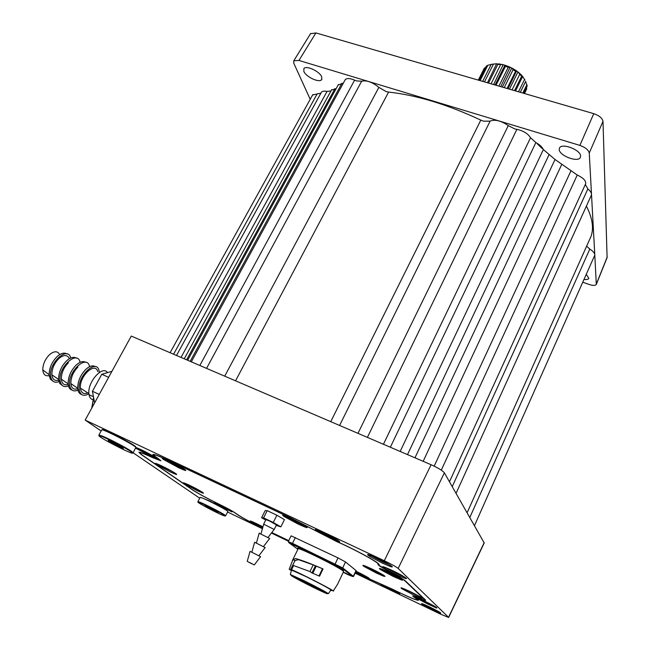 <?xml version="1.0" encoding="UTF-8"?>
<svg xmlns="http://www.w3.org/2000/svg" width="650" height="650" viewBox="0 0 650 650"><rect width="100%" height="100%" fill="white"/><g stroke="black" fill="none" stroke-linecap="round" stroke-linejoin="round"><path stroke-width="0.97" d="M580.588 156.065L580.409 157.243C578.638 162.979 559.358 155.919 559.236 149.532L559.431 148.2C561.202 142.496 580.718 149.711 580.588 156.065M542.271 148.623L537.274 143.829M586.259 274.316L588.827 278.322C588.331 279.419 586.722 279.768 584.009 279.386M321.726 76.895L321.677 79.593C319.532 83.184 305.996 76.976 303.867 71.435L303.883 68.608C306.061 65.032 319.767 71.394 321.726 76.895M607.108 257.546L602.997 121.379C602.314 118.162 599.235 115.586 593.767 113.661L315.916 32.931L310.489 33.751M582.749 282.222L589.363 284.521C593.117 285.724 595.433 285.683 596.31 284.399L594.783 254.768M594.774 254.564L589.258 153.043C588.51 149.931 585.374 147.379 579.865 145.389L499.753 121.168M499.233 121.006L298.951 60.45L293.792 60.775L293.776 63.229L310.213 99.296M523.713 93.308L527.199 86.157L525.647 81.599M526.752 88.839L524.461 93.527L526.752 88.839L526.419 87.766M482.649 81.38L491.221 64.342L496.657 63.741L487.435 82.769M496.925 63.838L498.062 64.269M488.516 83.078L497.868 64.407L498.396 63.846L503.198 64.683L497.868 64.407M503.198 64.683L493.602 84.557M500.508 64.87L491.034 83.817M503.441 64.829L504.92 65.244L495.073 84.987M496.023 85.264L505.481 66.284L505.139 65.236L510.136 67.169L508.227 67.34L505.481 66.284M510.136 67.169L500.752 86.637M508.227 67.34L498.907 86.101M510.339 67.34L511.777 68.047L502.328 87.092M504.213 87.644L513.086 69.729L512.038 68.104L516.604 70.874L515.604 71.264L513.086 69.729M516.604 70.874L507.991 88.741M515.604 71.264L507.089 88.481M516.726 71.053L517.944 71.963L509.462 89.164M512.038 89.919L519.724 74.328L518.212 72.077L521.771 75.343L521.682 76.123L519.724 74.328M521.771 75.343L521.649 75.814M521.682 76.123L514.54 90.642M521.804 75.506L522.657 76.497L515.556 90.943M518.505 91.796L524.542 79.471L522.657 76.497M524.972 80.039L524.542 79.471M525.704 81.307L520.309 92.316M522.803 93.047L526.971 84.516M491.148 64.488L487.833 65.252L480.082 80.632M487.833 65.252L486.346 66.056L479.139 80.356M485.582 67.584L484.071 68.664M484.421 68.006L478.311 80.121M496.657 63.741L493.415 64.155L484.494 81.916M493.415 64.155L491.221 64.342M369.882 555.067L382.704 561.99L390.276 565.175M377.089 558.171C387.912 563.209 396.833 568.953 389.821 566.321L382.452 563.152L369.525 556.294C365.373 553.386 367.892 554.011 377.089 558.171M324.123 532.854C334.969 537.908 344.411 543.977 337.196 541.206L317.062 531.123C313.276 528.434 315.624 529.011 324.123 532.854M335.051 539.094L337.716 540.109M317.614 530.051L320.027 531.578M388.342 587.389C397.54 591.955 401.156 594.084 399.206 593.783L381.461 584.992C379.527 583.538 381.818 584.342 388.342 587.389M396.727 591.817L397.524 592.15M383.614 585.236L384.248 585.609M425.084 601.323C434.793 606.133 438.498 608.343 436.207 607.945L417.584 598.788C415.228 597.058 417.723 597.903 425.084 601.323M433.452 605.816L434.793 606.369M419.404 598.772L420.469 599.389M391.974 570.334C402.098 575.071 410.581 580.418 404.446 578.159L396.833 574.884L384.264 568.206C380.591 565.614 383.159 566.321 391.974 570.334M384.987 567.296L397.077 573.779L404.389 576.891M135.866 447.411L140.912 449.573C150.686 454.131 161.468 460.809 154.781 458.128L135.688 448.199M154.781 458.128L154.635 456.918M137.256 447.939L139.49 449.329M220.139 504.985C229.767 509.795 233.643 512.078 231.766 511.826L214.801 503.165C213.346 502.027 215.126 502.629 220.139 504.985M217.23 503.644L217.742 503.945M429.552 606.897C438.669 611.414 442.227 613.519 440.245 613.202L422.248 604.346C420.16 602.802 422.598 603.647 429.552 606.897M424.344 604.541L438.523 611.536M262.592 528.149C248.641 521.3 239.549 516.303 235.324 513.159C232.895 511.347 227.63 508.454 219.546 504.481C207.285 498.493 198.161 493.553 192.173 489.661L141.148 454.472L138.856 452.213C139.888 451.994 144.341 453.716 152.206 457.372L160.022 460.363L157.511 458.242C154.018 455.999 152.506 454.716 152.986 454.399C154.196 454.139 159.291 456.097 168.269 460.281L290.485 517.798L336.375 541.344C351.382 547.739 375.261 560.454 378.536 563.761L379.226 565.443L389.041 571.301C398.158 576.128 403.788 579.491 405.941 581.392L425.677 600.218C425.498 600.706 422.874 599.885 417.796 597.764L413.449 596.391L418.381 600.259C416.293 600.421 407.526 596.676 392.072 589.006L355.363 572.617M288.714 540.67L271.781 532.561M101.14 430.983L85.174 420.095L131.276 336.066L431.113 464.734C438.132 467.902 442.552 470.608 444.389 472.843L484.209 542.961M85.174 420.095L384.296 560.739C391.398 564.151 396.021 566.719 398.174 568.433L448.646 617.443L440.96 614.339L355.095 573.17M288.454 541.214L271.408 533.041M262.429 528.734L227.589 512.029M199.713 498.192L133.161 452.814M402.399 580.263L401.188 579.572M201.679 497.778L209.536 500.947C219.578 505.895 225.274 509.08 226.631 510.494M328.811 536.835L332.621 538.094L328.77 535.819L322.181 533.179L328.811 536.835M324.967 533.967L326.016 535.454L328.973 535.941L331.224 537.899L331.727 537.477M329.591 537.509C335.506 540.191 337.114 540.581 334.417 538.671L320.751 531.83C317.46 531.026 320.409 532.911 329.591 537.509M325.244 534.243L323.676 533.406M320.734 531.724L319.069 530.619M322.416 532.959L323.05 533.163M326.414 534.633L326.016 535.454M331.5 537.331L331.224 537.899M386.563 586.812L384.329 585.902C383.419 586.024 386.685 587.852 394.136 591.386C396.914 592.597 397.694 592.776 396.476 591.923L386.563 586.812M389.781 588.502L390.699 589.591L393.924 590.688L387.814 587.592M386.904 587.21L390.699 589.591L391.877 589.558M393.843 590.639L394.298 590.923M390.934 589.071L390.699 589.591M425.652 601.859L420.534 599.641C418.941 599.357 421.468 600.868 428.114 604.159C433.201 606.531 434.923 607.108 433.274 605.898L425.652 601.859M428.756 603.606L429.821 604.727L431.405 605.174L428.464 603.452L423.946 601.299L422.386 600.868L425.327 602.582L427.05 602.737M424.775 601.656L425.327 602.582L429.821 604.727L430.276 604.443M430.016 604.289L429.821 604.727M425.571 602.03L425.327 602.582M225.745 508.909C229.214 510.543 230.441 510.957 229.426 510.169L217.807 504.238C216.507 504.059 219.156 505.611 225.745 508.909M222.227 506.399L222.844 507.293L226.866 508.869M226.046 508.389L220.228 505.497M219.814 505.334L222.844 507.293L224.153 507.366M223.088 506.821L222.844 507.293M140.018 449.556L139.49 449.337C133.803 447.062 145.405 453.83 151.304 456.243C153.416 457.104 153.847 457.08 152.579 456.162L140.018 449.556M139.449 449.077L138.572 448.5M150.264 455.114L144.194 451.734L140.904 450.369L142.415 451.547L144.446 451.864M145.608 452.441L147.176 454.082L148.403 453.944M142.326 450.872L142.415 451.547L150.451 455.26M142.691 451.035L142.415 451.547M147.518 453.456L147.176 454.082M355.379 572.569L399.588 592.654C410.662 597.894 416.666 600.299 417.609 599.877L414.619 597.399M282.774 518.668L278.582 516.214M274.731 514.207L269.352 511.672M262.949 526.874L256.474 523.608C251.062 521.064 249.145 520.398 250.697 521.609L262.624 528.036M197.145 490.628L202.118 492.814C206.928 494.666 197.763 489.19 189.41 485.249C184.096 482.771 182.284 482.178 183.958 483.478L197.145 490.628M170.219 471.908L174.988 474.004C180.741 476.263 170.617 470.113 161.468 465.823C155.903 463.239 154.091 462.694 156.016 464.181L170.219 471.908M178.62 467.716L183.446 469.828C190.718 472.745 179.66 465.814 169.162 460.923C162.719 457.974 160.794 457.478 163.394 459.428L178.62 467.716M298.407 524.209L304.752 526.955C312.016 529.766 302.096 523.437 291.176 518.351C283.051 514.662 280.743 514.077 284.253 516.612L298.407 524.209M393.551 576.591L401.277 579.914C404.909 580.694 400.701 578.094 388.651 572.106C380.063 568.173 377.463 567.418 380.835 569.831L393.551 576.591M413.725 595.059L421.411 598.382C424.019 598.861 420.103 596.505 409.654 591.329C401.944 587.754 399.384 586.918 401.976 588.803L413.725 595.059M355.477 572.366L368.786 578.622C370.825 578.939 367.039 576.712 357.435 571.935L356.005 571.261M376.423 573.072L383.736 576.241C386.766 576.834 382.679 574.348 371.451 568.766C363.707 565.191 361.229 564.428 364.016 566.459L376.423 573.072M262.608 528.101C249.023 521.446 240.159 516.579 236.023 513.5C233.456 511.591 227.882 508.519 219.31 504.311C207.447 498.517 198.624 493.74 192.847 489.978L141.887 454.813L139.669 452.644C140.668 452.424 144.974 454.09 152.588 457.624L160.867 460.801L158.21 458.559C154.838 456.398 153.384 455.154 153.847 454.846C155.017 454.594 159.941 456.495 168.626 460.541L290.761 518.017L336.903 541.678C353.527 548.754 379.689 563.046 378.259 564.224L378.495 563.729M414.578 597.504L412.661 596.001L417.251 597.447C422.159 599.495 424.694 600.291 424.864 599.82L405.064 580.978C402.976 579.134 397.532 575.884 388.733 571.228C381.826 567.564 378.235 565.313 377.951 564.476L378.259 564.224M266.752 510.632L265.639 510.575M271.814 532.521L288.738 540.629M385.092 576.282L383.581 575.673M162.516 458.242L163.889 459.225M252.712 521.885L262.844 527.256M257.197 523.957L262.543 526.663M163.394 459.428L164.816 459.071C168.001 461.427 180.383 467.764 183.779 468.788M171.259 462.207L173.859 463.588M170.341 461.484L177.726 465.262M177.296 465.034L178.393 465.628M173.501 463.052L174.785 463.71M370.963 568.669L373.108 569.782M365.211 566.012C370.955 569.489 376.935 572.463 383.167 574.933M370.5 568.319L373.839 569.928M376.626 571.334L377.089 571.569M372.946 569.489L378.113 572.106M388.326 572.219L390.187 573.17M390.374 573.267L394.201 575.136M381.656 569.051C384.605 571.253 397.556 577.671 401.091 578.679M387.424 571.529L394.461 574.982M393.77 574.624L395.598 575.575M389.919 572.715L391.121 573.292M422.012 596.749L420.623 595.652M408.606 590.883L415.626 594.311M411.044 592.134L414.391 593.775M414.546 593.84L415.407 594.246M403.349 588.526L420.501 597.001M410.646 591.801L411.336 592.142M162.029 466.082L165.799 468.106M166.124 468.276L169.203 469.812M157.706 464.132L174.525 472.777M162.695 466.407L169.78 470.056M165.653 467.878L166.416 468.276M355.834 571.61L367.51 577.192M359.036 572.707L359.442 572.91M359.198 572.788L363.041 574.738M357.077 571.764L359.141 572.918M284.911 515.645C287.706 517.912 301.803 525.013 305.289 525.907M291.102 518.318L294.304 520.39L295.417 520.423M293.841 519.634L294.304 520.39L299.439 522.519M297.798 521.649L298.626 522.397M294.507 519.967L294.304 520.39M193.489 487.313L196.081 488.613M185.843 483.632L201.207 491.489M193.066 487.053L196.739 488.962M190.507 485.777L193.586 487.313M263.713 524.176L274.17 529.449M274.227 529.425L276.469 524.932L269.531 521.008L265.939 519.594L263.681 524.087M276.226 525.411L280.865 526.858L284.448 519.642L276.892 515.231L267.199 510.656L265.2 510.551L261.601 517.701L265.704 520.057M280.865 526.858L273.268 522.478L263.575 517.871L261.601 517.701M276.892 515.231L273.268 522.478M267.199 510.656L263.575 517.871M269.661 538.484L259.179 533.195M265.135 547.568L254.629 542.262M249.551 562.461L254.272 564.947L249.551 562.461M260.593 556.692L250.055 551.371M251.713 563.753L247.812 561.689L251.713 563.753M290.298 574.47L303.851 580.613C317.411 587.364 325.585 591.711 328.372 593.669L290.298 574.47L291.574 570.123L305.63 576.404C319.678 583.375 328.128 587.901 330.98 589.972L330.891 590.102M291.419 570.651L289.193 569.278L292.874 559.715L295.701 558.561C301.762 560.227 310.871 563.688 323.026 568.937L319.556 576.176L311.886 572.918L310.172 571.634L293.605 565.541L291.59 569.676C300.576 573.406 329.29 588.031 333.312 590.931L337.569 584.244M333.637 564.159L339.463 567.011L333.637 564.159M291.273 543.822L296.944 546.617L291.273 543.822M344.638 572.626L350.252 575.38L344.638 572.626M326.081 592.524L313.958 587.015L293.215 576.095M291.59 569.676L290.517 569.652L291.216 570.278L289.193 569.278M293.605 565.541L291.192 569.766M309.969 571.553L313.178 564.915L298.407 559.634L295.116 560.601L294.247 562.071M313.178 564.915L323.026 568.937M319.012 575.941L322.4 568.872M311.691 572.829L310.7 571.976M330.704 590.354L331.979 590.558L331.459 590.07L333.548 591.094M288.243 541.637L292.5 543.376L292.362 543.855L288.243 541.637L291.102 535.836L338 557.871L345.516 561.966L356.249 570.733L353.551 576.452L352.723 576.517L342.014 568.181L342.696 567.913L353.551 576.452M99.239 436.126C102.172 439.335 136.013 456.341 132.348 452.757L130.812 451.555C126.027 448.207 109.289 439.449 102.407 436.702C99.547 435.549 98.491 435.354 99.239 436.126M99.06 435.484L98.889 435.012L102.302 436.069C109.362 438.88 126.531 447.866 131.438 451.311L133.014 452.538L132.429 452.839M133.112 452.912L135.842 447.379C134.184 444.819 102.822 428.691 101.774 429.869L101.684 430.024M102.399 429.918C99.799 426.749 133.729 443.909 135.647 446.737L135.761 447.111M108.111 440.245L109.444 441.577L123.394 448.589L122.176 447.306L114.489 443.105L108.111 440.245M109.769 440.984L109.444 441.577M117.569 444.787L117.049 445.729M199.241 502.45C191.669 499.639 217.051 513.289 223.803 515.669C225.404 516.254 225.542 516.092 224.234 515.182C220.724 512.696 204.124 504.205 199.509 502.548L199.241 502.45M198.396 502.19L197.909 501.646L199.388 502.027C204.116 503.718 221.146 512.428 224.746 514.979L225.639 515.816M225.656 515.783L227.825 511.558C229.361 511.29 206.741 499.411 201.338 497.656L200.102 497.445M207.764 506.797L205.01 505.798L208.829 508.089L218.181 512.403L207.764 506.797M209.137 507.488L208.829 508.089M215.637 510.868L215.377 511.379M77.992 390.162C73.726 391.901 70.996 390.553 69.81 386.108L69.761 385.864C66.779 372.491 86.994 353.299 89.586 366.681M72.134 390.114C70.184 389.577 68.924 388.017 68.339 385.434L68.12 383.825C68.128 376.894 70.826 370.63 76.212 365.032C79.999 361.676 83.216 360.791 85.849 362.391M68.185 384.451C64.212 385.621 61.929 383.858 61.328 379.169C61.311 373.092 63.676 367.616 68.421 362.733M68.445 385.889C64.212 387.514 61.49 386.132 60.296 381.737L60.239 381.493C57.176 368.209 77.309 349.172 80.129 362.326M62.668 385.759L59.719 383.435L58.606 379.429C58.589 372.507 61.279 366.283 66.682 360.742C70.484 357.419 73.718 356.558 76.383 358.15M58.687 380.201C54.746 381.249 52.479 379.454 51.878 374.814C51.837 368.753 54.202 363.301 58.955 358.467C63.854 354.502 67.332 354.575 69.388 358.694M58.979 381.639C54.771 383.159 52.057 381.745 50.846 377.398L50.797 377.154C47.645 363.959 67.706 345.069 70.736 358.012M53.284 381.436L50.302 379.096L49.132 374.676C49.246 367.868 51.943 361.798 57.216 356.484C61.027 353.194 64.285 352.349 66.991 353.949M49.205 375.594C45.403 376.423 43.266 374.53 42.794 369.931C42.867 364.171 45.151 359.052 49.636 354.567C54.267 350.846 57.623 350.854 59.703 354.599M77.756 388.724C73.743 390.024 71.443 388.302 70.85 383.565C70.85 377.471 73.214 371.963 77.951 367.023M95.388 366.657C92.788 365.064 89.594 365.958 85.824 369.354C80.446 375.009 77.74 381.306 77.716 388.261L77.919 389.838C78.479 392.429 79.731 393.981 81.664 394.501M99.174 371.369C97.134 357.248 76.44 376.586 79.357 390.268L79.397 390.52C80.641 395.159 83.509 396.411 88.002 394.257M97.784 371.67C95.249 361.246 79.04 376.423 80.462 388.172L80.624 389.35C81.632 393.258 83.996 394.436 87.726 392.876M107.494 372.621C102.741 364.902 87.482 381.883 88.888 393.624L89.066 394.956C89.757 398.141 91.414 399.734 94.031 399.734M99.263 394.42L92.422 391.284L94.624 402.87M111.93 371.337L101.798 374.262L92.422 391.284M101.798 374.262L108.639 377.333M99.296 372.101L99.206 371.524M44.988 371.572L43.534 370.484M585.544 183.982L585.642 183.771C586.105 180.814 583.31 177.897 577.257 175.021L555.027 159.494L543.367 149.573C542.254 147.087 539.752 144.755 535.868 142.577L530.546 137.743C527.914 133.551 523.356 130.764 516.872 129.374L514.572 128.846L508.292 125.612C500.988 120.673 494.934 119.178 490.116 121.136L483.519 121.176L480.805 120.112C447.419 104.479 416.691 95.144 388.594 92.089L386.189 91.585L378.869 87.392C372.458 82.176 366.722 80.104 361.668 81.193L356.769 80.966L354.608 80.145C349.936 78.195 346.799 78.041 345.215 79.682L344.971 80.129M312.618 94.949L320.921 93.153M321.149 92.747L321.409 92.267C322.335 91.138 324.22 90.854 327.056 91.406L330.972 90.959M331.451 90.09L336.172 88.595M338.114 85.036L343.354 83.086M585.333 184.446L587.868 188.923C590.744 191.327 591.898 193.424 591.337 195.219L591.216 195.487M589.566 239.647L590.931 236.6C594.003 228.329 592.491 218.156 586.406 206.091M469.828 517.441L589.802 249.064L586.633 246.188M589.802 249.064C593.483 251.485 595.108 253.589 594.685 255.393L594.579 255.629M589.258 153.043L602.997 121.379M596.367 283.977L607.214 256.994M315.916 32.931L298.951 60.45M579.865 145.389L593.767 113.661M484.193 542.628L448.532 617.297M431.113 464.734L384.296 560.739M444.389 472.843L398.174 568.433M303.769 581.076C280.491 569.619 292.256 577.046 314.194 587.787L314.039 587.275M298.309 548.624C291.525 543.286 337.504 565.524 343.533 570.538L343.468 571.334M292.338 560.649L298.147 548.771C299.106 548.08 304.533 550.128 314.429 554.897L330.509 563.022C334.506 565.207 335.969 565.784 343.046 570.586L343.582 571.586L342.867 570.798C337.789 566.524 297.537 546.715 298.147 548.771L298.139 548.787M330.98 589.972L328.372 593.669L314.616 587.34M314.194 587.787C324.496 592.808 328.778 594.653 327.023 593.312L303.834 581.1M295.701 558.561L298.407 559.634M312.788 573.292L316.201 566.223M311.943 572.942L315.364 565.858M345.516 561.966L342.696 567.913L292.5 543.376L295.368 537.534M301.689 549.738L301.941 549.217M356.078 570.529L353.202 576.477L342.517 568.133L335.018 564.322L292.402 543.944L288.722 542.596L297.887 549.299M292.402 543.944L335.018 564.322L338 557.871M348.749 574.99L352.723 576.517M343.224 572.333L348.733 574.99M342.014 568.181L335.043 564.411M91.748 408.111L93.657 397.759M93.722 398.125L91.837 407.948M357.979 433.347L508.292 125.612M330.752 421.663L480.805 120.112M224.721 376.163L378.869 87.392M199.834 365.487L354.608 80.145M173.574 354.217L317.233 93.787M181.017 357.411L327.056 91.406M186.615 359.816L334.953 88.652M190.166 361.335L341.941 83.257M206.562 368.371L361.668 81.193M235.552 380.811L388.594 92.089M339.601 425.457L490.116 121.136M367.396 437.385L516.872 129.374M383.435 444.267L530.546 137.743M390.349 447.241L535.868 142.577M400.164 451.449L543.367 149.573M407.501 454.602L549.031 154.716M414.976 457.803L555.027 159.494M423.166 461.321L561.819 164.287M434.184 466.131L571.033 170.641M441.301 470.145L577.257 175.021M452.238 486.606L587.868 188.923M321.677 79.593L321.937 79.138M607.149 257.441L596.31 284.399M310.708 33.402L293.792 60.775M484.258 68.282L478.294 80.112M389.504 564.915L389.821 566.321M336.911 539.833L337.196 541.206M398.986 593.028L399.206 593.783M435.947 607.059L436.207 607.945M404.113 576.802L404.446 578.159M231.587 511.095L231.766 511.826M440.009 612.422L440.245 613.202M378.877 564.899L379.113 564.403M448.646 617.443L484.258 542.856M423.02 604.004L422.248 604.346M215.451 502.905L214.801 503.165M136.679 447.712L135.761 448.069M385.466 567.613L384.264 568.206M418.454 598.39L417.584 598.788M382.2 584.667L381.461 584.992M318.305 530.514L317.062 531.123M370.768 555.653L369.525 556.294M334.417 538.671L334.912 538.428M320.751 531.83L320.645 531.286M384.329 585.902L384.215 585.496M420.534 599.641L420.412 599.194M139.49 449.337L139.409 448.882M149.581 454.651L149.687 455.211M152.579 456.162L153.067 455.967M201.914 491.928L202.118 492.814M174.769 472.932L174.988 474.004M183.219 468.593L183.446 469.828M304.484 525.647L304.752 526.955M400.944 578.63L401.277 579.914M421.135 597.391L421.411 598.382M368.566 577.834L368.786 578.622M383.435 575.104L383.736 576.241M365.089 565.963L364.016 566.459M402.935 588.364L401.976 588.803M381.981 569.278L380.835 569.831M285.464 516.043L284.253 516.612M156.942 463.824L156.016 464.181M184.73 483.177L183.958 483.478M251.371 521.341L250.697 521.609M260.999 533.804L263.738 524.071M268.076 537.387L274.219 529.384M256.441 542.913L259.204 533.106M263.518 546.496L269.709 538.436M251.859 552.069L254.654 542.189M258.944 555.661L265.176 547.519M247.227 561.372L250.071 551.314M254.272 564.947L260.618 556.66M304.509 550.908L304.761 550.396M294.328 561.901L290.542 569.636M292.874 559.715L295.124 560.601M310.253 553.41L310.473 552.955M343.582 571.586L337.48 584.447M91.691 408.208L93.624 397.613M101.774 429.869L98.889 435.012M130.812 451.555L131.438 451.311M102.407 436.702L102.302 436.069M200.127 497.396L197.909 501.646M224.234 515.182L224.746 514.979M199.509 502.548L199.388 502.027M69.761 385.864L68.291 385.19M61.328 379.169L68.12 383.825M60.239 381.493L58.784 380.819M51.878 374.814L58.606 379.429M50.797 377.154L49.351 376.488M42.794 369.931L49.132 374.676M70.85 383.565L77.716 388.261M79.357 390.268L77.87 389.594M80.462 388.172L88.888 393.624M93.462 396.752L89.017 394.713M170.105 352.731L312.837 94.543M176.499 355.469L321.409 92.267M184.234 358.792L331.679 89.676M187.655 360.262L338.39 84.524M191.319 361.831L345.215 79.682M449.475 481.747L585.642 183.771M456.073 493.326L591.337 195.219M467.139 512.72L590.931 236.6M474.484 525.606L594.685 255.393"/></g></svg>
